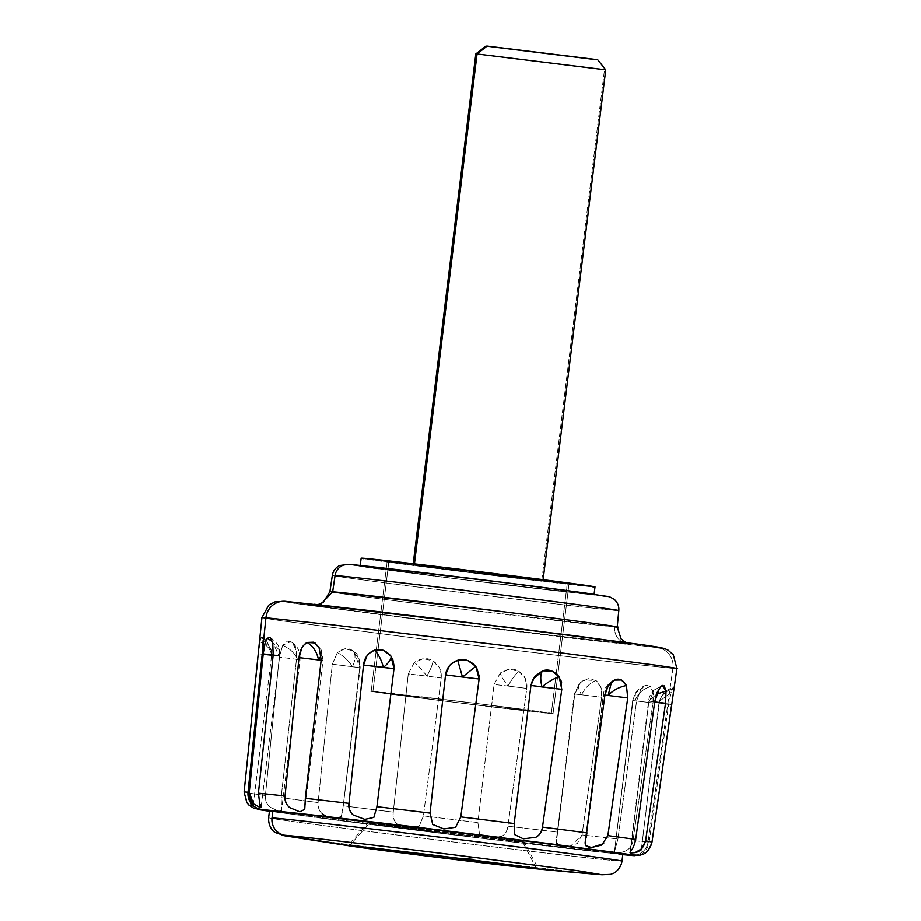 <?xml version="1.0" encoding="UTF-8"?>
<svg xmlns="http://www.w3.org/2000/svg" width="921" height="921" viewBox="0 0 921 921"><rect width="100%" height="100%" fill="white"/><g stroke="black" fill="none" stroke-linecap="round" stroke-linejoin="round"><path stroke-width="0.69" stroke-dasharray="4.61 3.45" d="M526.812 688.436C527.572 681.149 524.958 675.484 518.972 671.421C515.737 673.965 512.064 678.835 507.966 686.053L526.812 688.436L507.966 686.053C512.064 678.846 515.737 673.965 518.972 671.421C513.665 667.99 507.448 668.531 500.299 673.021C500.633 675.358 503.188 679.698 507.966 686.053L494.14 684.487L477.884 822.568L479.438 833.735L489.316 837.926L501.726 836.406C505.445 834.127 507.494 830.719 507.897 826.195L526.812 688.436L525.396 678.65L518.972 671.421L509.463 669.256L500.299 673.021L494.047 684.476L477.884 822.568A205.475 1.796 7 0 1 423.418 815.891L441.217 677.994C441.85 670.695 439.098 664.997 432.951 660.898C432.87 663.822 430.867 668.888 426.93 676.118L441.217 677.994L439.628 668.197L432.951 660.898C427.54 657.433 421.323 657.939 414.312 662.429C417.754 665.158 421.968 669.717 426.93 676.118C430.867 668.899 432.87 663.822 432.951 660.898L423.349 658.676L414.312 662.429L408.279 673.896L393.244 812.126A205.475 1.796 7 0 1 343.199 805.794L359.731 667.748L354.366 652.022L352.801 650.779C355.84 654.083 355.736 659.39 352.49 666.689L359.731 667.748L358.43 657.962L352.801 650.779C348.276 647.405 343.119 648.027 337.339 652.644C343.245 655.683 348.299 660.369 352.49 666.689C355.736 659.401 355.84 654.094 352.801 650.779L344.788 648.718L337.339 652.644L332.308 664.214L318.079 802.559A205.475 1.796 7 0 1 281.112 797.667L296.447 659.459C296.976 652.149 295.629 646.6 292.394 642.823L295.146 644.953L297.495 659.413C301.167 659.92 300.822 659.943 296.447 659.459L295.871 649.766L292.394 642.823L290.829 641.603L282.701 645.345C290 648.58 294.927 653.277 297.495 659.413C301.167 659.92 300.822 659.943 296.447 659.459L281.112 797.667A205.475 1.796 -173 0 0 318.079 802.559C317.837 807.636 319.334 811.493 322.557 814.106L326.425 816.536L333.839 818.562L341.207 816.501L343.199 805.794A205.475 1.796 -173 0 0 393.244 812.126C392.83 817.203 393.969 821.002 396.675 823.535L408.291 827.991L419.078 826.31L423.418 815.891A205.475 1.796 -173 0 0 477.884 822.568L479.438 833.735L489.316 837.926L501.726 836.406C505.007 834.599 507.057 831.191 507.897 826.195L526.812 688.436M601.712 697.255C602.622 689.99 600.711 684.418 596.002 680.538C590.096 682.772 585.284 687.515 581.554 694.791L601.712 697.255L581.554 694.791C585.284 687.527 590.096 682.772 596.002 680.538L584.144 679.917L580.437 682.588C577.559 684.522 577.939 688.597 581.554 694.791C577.939 688.574 577.559 684.51 580.437 682.588L574.796 694.123L557.355 832.066A205.475 1.796 7 0 1 507.897 826.195A205.475 1.796 -173 0 0 557.355 832.066L556.411 842.197C556.457 845.823 560.348 847.343 568.096 846.756L577.317 843.475L582.014 834.933L601.712 697.255L600.929 687.561L596.002 680.538L588.254 678.616L580.437 682.588L574.819 693.985L556.572 837.995L556.411 842.197L559.945 846.065L570.203 846.503L582.014 834.933L601.712 697.255M652.977 702.942C654.037 695.689 653.277 690.266 650.71 686.675C643.1 688.712 637.873 693.421 635.006 700.812L652.977 702.942L635.006 700.812C637.862 693.432 643.1 688.712 650.71 686.675L646.105 685.143L635.467 692.903L635.006 700.812L635.467 692.903L640.866 689.461L636.561 701.18L617.933 838.973A205.475 1.796 7 0 1 582.014 834.933A205.475 1.796 -173 0 0 617.933 838.973L614.445 851.994C615.85 853.157 618.831 853.088 623.379 851.787C628.893 850.048 632.094 846.318 632.98 840.585L652.977 702.942L653.15 693.375L650.71 686.675L646.082 685.155L640.866 689.461L636.561 701.18L617.933 838.973L614.445 851.994C615.389 853.18 618.371 853.111 623.379 851.787C628.157 850.474 631.357 846.744 632.98 840.585L652.977 702.942M673.113 694.929L673.642 688.747C665.584 690.762 660.714 695.539 659.045 703.08L671.789 704.185M659.735 687.63L660.829 686.421L653.91 690.197L649.535 701.203L648.925 701.042L654.75 701.664L648.925 701.042L630.471 851.361C632.301 849.761 634.039 845.789 635.686 839.445L654.75 701.664M630.471 851.361L648.925 701.042L656.558 694.181L648.925 701.042L649.535 701.203L653.91 690.197L660.829 686.421M603.635 694.802L604.947 694.929L603.635 694.802L586.044 838.11L603.635 694.802M614.503 680.089L611.532 681.977L614.503 680.089M604.936 695.067L603.29 694.791L604.936 695.067M529.851 694.422L531.049 684.74M278.89 655.729L273.18 654.866L278.89 655.729L279.593 650.491L272.697 642.628L279.593 650.491L278.89 655.729L272.478 641.741L278.89 655.729L273.157 655.107M262.312 654.578C262.876 647.267 262.83 641.868 262.163 638.391L265.962 640.832L271.511 650.583L271.58 655.568L262.312 654.578L262.163 638.391L261.529 636.918L259.826 641.799C267.205 645.08 271.085 649.662 271.465 655.533L262.312 654.578L247.887 792.889A205.475 1.796 -173 0 0 265.386 795.502A205.475 1.796 7 0 1 247.887 792.889L262.312 654.578M322.557 814.106C318.942 810.906 317.457 807.061 318.079 802.559L332.308 664.214L337.339 652.644C343.222 655.66 348.276 660.345 352.49 666.689L332.308 664.214L360.18 667.771L342.624 810.699L359.731 667.748M651.515 844.361L673.642 688.747L673.251 687.411L665.998 690.785L660.587 697.485L659.045 703.08C660.714 695.539 665.572 690.773 673.642 688.747C673.642 686.007 672.802 687.25 671.144 692.465L659.24 701.468L671.144 692.465L668.658 704.415L649.144 842.116C647.866 847.481 645.897 851.062 643.226 852.858L640.682 854.918L646.461 851.983L648.223 850.313M319.057 647.67L321.222 649.996L321.21 655.556L321.222 649.996L319.057 647.67M270.014 637.32L272.662 642.478M271.465 655.533C271.073 649.639 267.194 645.057 259.826 641.799L258.375 653.795L271.465 655.533L271.511 650.583L262.163 638.391L261.023 637.136L259.826 641.799L244.284 792.175L247.841 803.665L252.815 807.406L250.512 804.183L247.887 792.889L250.512 804.183L252.941 807.383L271.58 655.568L258.375 653.795L244.284 792.175L247.841 803.665L252.815 807.406M290.829 641.603L295.146 644.953C298.772 648.764 300.407 653.714 300.05 659.804L279.282 657.099L297.495 659.413L295.146 644.953L292.394 642.823L287.375 641.097L282.701 645.345L279.305 656.961L265.386 795.502C265.26 800.591 266.768 804.459 269.911 807.084L278.844 811.286C281.124 811.815 282.033 810.941 281.584 808.673L281.112 797.667L281.607 810.031L300.05 659.804L296.447 659.459M574.6 694.031L581.554 694.791L574.6 694.031L556.411 842.197L574.6 694.031M633.026 700.616L635.006 700.812L633.026 700.616L614.445 851.994L632.681 700.605L636.561 701.18L633.026 700.616M671.731 704.496L659.321 703.091L640.682 854.918C643.986 855.759 647.751 851.522 651.964 842.185L671.731 704.496M586.965 832.849L604.947 694.929M568.694 583.626A91.628 0.794 -173 0 0 483.191 572.39A91.628 0.794 -173 0 0 388.881 561.453L495.832 573.956L567.267 583.672C576.039 584.524 561.603 582.164 495.832 573.956L388.881 561.453C380.097 560.601 394.533 562.973 460.316 571.181L567.267 583.672L460.316 571.181L388.881 561.453L372.924 691.372L388.881 561.453L387.131 561.396L371.175 691.314L479.876 703.874C545.658 712.071 560.095 714.443 551.311 713.591L444.359 701.088C378.589 692.891 364.152 690.52 372.924 691.372L444.359 701.088L551.311 713.591L567.267 583.672L551.311 713.591L479.876 703.874L372.924 691.372A91.628 0.794 7 0 1 467.235 702.309A91.628 0.794 7 0 1 552.738 713.533M536.425 868.491L522.621 841.644L430.97 829.856L369.712 823.144L522.621 841.909C530.139 842.646 517.763 840.62 461.386 833.586L369.712 822.867L349.623 845.57L369.712 822.867C362.195 822.142 374.571 824.168 430.947 831.203L522.621 841.909L536.609 868.848M369.712 822.867L368.216 822.821L347.793 845.501M362.437 566.081L499.953 582.153L591.789 594.644L454.283 578.572L362.437 566.081A117.807 1.025 7 0 1 483.686 580.138A117.807 1.025 7 0 1 593.631 594.575M617.22 626.994L614.457 626.902C614.48 636.227 618.947 641.925 627.88 643.986C635.363 644.665 631.173 643.86 615.297 641.557L502.785 626.971L339.296 607.492L440.652 619.338L604.118 640.003L627.88 643.986L502.728 629.722L339.262 609.057L315.489 605.627L320.209 604.924L315.5 605.085C308.017 604.395 312.207 605.212 328.083 607.515L440.595 622.101L627.88 643.986C618.947 641.925 614.48 636.227 614.457 626.902L445.499 607.158C341.587 594.195 318.781 590.453 332.654 591.8M672.906 668.427L607.895 661.462L428.887 639.922L282.298 620.915C261.622 617.91 256.153 616.851 265.916 617.749C256.153 616.851 261.622 617.91 282.298 620.915L428.887 639.922L607.895 661.462L672.906 668.427L648.062 842.036A205.475 1.796 -173 0 0 649.144 842.116A205.475 1.796 7 0 1 648.062 842.036A15.703 15.404 -85.5 0 1 632.462 855.517A15.703 15.404 94.5 0 0 648.062 842.036L672.906 668.427A18.328 17.971 94.5 0 0 657.352 647.659A18.328 17.971 -85.5 0 1 672.906 668.427L676.9 668.565M314.314 604.28L286.028 601.413A18.328 17.971 94.5 0 0 285.142 601.321M285.752 835.98A162.959 1.428 -173 0 0 411.802 852.547A3926.81 762.692 -82.9 0 0 424.5 855.747A3926.81 762.692 97.1 0 1 411.802 852.547A162.959 1.428 -173 0 0 601.425 874.731M630.643 853.019L629.976 852.535M607.848 835.623L603.704 843.613M591.432 847.516L589.072 847.32M585.388 841.218L586.044 838.11M305.323 798.311L304.92 806.197M258.398 793.177L260.148 804.447M264.811 644.493L265.858 641.085M301.674 648.326L303.47 645.494M366.972 655.844L369.079 653.45M449.436 665.745L451.302 663.811M475.835 666.378L476.514 667.345M479.288 676.417L479.127 679.007M534.238 677.027L535.423 675.553M559.139 676.797L560.739 679.813M561.603 682.634L561.798 689.357M673.642 688.747L672.952 687.722L671.144 692.465L668.658 704.415L649.144 842.116L643.226 852.858L640.682 854.918L658.976 703.08L668.658 704.415L659.045 703.08L659.24 701.468L640.682 854.918M648.062 842.036A205.475 1.796 7 0 1 632.98 840.585A205.475 1.796 -173 0 0 648.062 842.036M622.792 854.653L269.404 811.263L482.88 838.536L622.792 854.653M602.023 874.777A162.959 1.428 7 0 1 411.802 852.547A162.959 1.428 7 0 1 290.955 836.786M269.231 817.952A178.018 1.554 -173 0 0 435.368 839.779A178.018 1.554 -173 0 0 618.59 861.02A178.018 1.554 7 0 1 435.368 839.779A178.018 1.554 7 0 1 269.231 817.952M270.106 810.906A178.018 1.554 -173 0 0 436.232 832.734A178.018 1.554 -173 0 0 619.453 853.974C624.035 854.331 624.035 854.124 619.465 853.364M272.881 810.814C268.31 810.457 268.299 810.653 272.869 811.424L411.664 829.694L619.453 853.974M657.352 647.659L576.834 638.84L434.724 621.64L286.017 602.058C281.124 601.24 281.124 601.022 286.028 601.413C277.129 600.596 282.114 601.563 300.983 604.303L434.724 621.64L657.352 647.659C662.257 648.039 662.257 647.82 657.364 647.003L629.112 642.927M332.815 575.59A144.321 1.255 -173 0 0 467.477 593.285A144.321 1.255 -173 0 0 616.045 610.508A144.321 1.255 7 0 1 467.477 593.285A144.321 1.255 7 0 1 332.815 575.59M614.457 626.902A144.747 1.266 7 0 1 465.45 609.621A144.747 1.266 7 0 1 330.386 591.881M349.37 564.446L368.791 567.704L451.681 578.365L604.855 596.267L585.434 593.02L502.555 582.348L368.826 566.427L349.37 564.446L368.791 567.704L502.498 584.605L604.855 596.267M591.789 594.644A117.807 1.025 7 0 1 470.539 580.587A117.807 1.025 7 0 1 360.595 566.139M361.562 558.345A117.807 1.025 -173 0 0 471.494 572.793A117.807 1.025 -173 0 0 592.744 586.85C595.772 587.08 595.772 586.953 592.756 586.447M363.392 558.287C360.364 558.045 360.364 558.184 363.392 558.69L500.863 576.385L592.744 586.85M522.621 841.909L524.118 841.955L538.451 868.906M387.453 561.511A91.628 0.794 -173 0 0 472.957 572.747A91.628 0.794 -173 0 0 567.267 583.672L569.017 583.73L553.061 713.648L551.311 713.591L567.267 583.361L495.832 573.956L388.881 561.453L378.059 649.535L388.881 561.453L460.316 571.181L567.267 583.672L551.311 713.591A91.628 0.794 7 0 1 457 702.654A91.628 0.794 7 0 1 371.497 691.418M393.244 812.126C392.519 816.628 393.658 820.427 396.675 823.535L408.291 827.991L419.078 826.31L423.418 815.891L441.217 677.994L408.279 673.896L393.244 812.126M414.312 662.429L408.279 673.896L426.93 676.118C421.945 669.694 417.743 665.135 414.312 662.429M326.115 816.363L333.839 818.562L339.837 817.963M341.207 816.501L342.624 810.699M297.495 659.413C294.904 653.254 289.977 648.557 282.701 645.345L279.282 657.099L265.386 795.502C264.868 800.015 266.376 803.872 269.911 807.084L278.844 811.286L281.607 810.031M321.141 660.265L323.018 660.415L321.141 660.265M394.153 666.424L389.997 701.411M649.535 701.203L654.716 701.906L649.535 701.203M665.538 703.276L645.575 840.919M646.105 685.143L639.968 688.114L635.467 692.903L632.681 700.605L614.445 851.994M500.299 673.021L494.047 684.476L507.966 686.053C503.177 679.675 500.621 675.335 500.299 673.021M414.358 564.631L532.085 578.883L465.381 571.573L414.358 564.631L542.803 580.46M541.778 580.495L604.475 69.846L541.778 580.495L413.345 564.665M551.311 713.591L479.876 703.874L372.924 691.372L444.359 701.088L551.311 713.591M487.082 46.085L596.67 59.738L486.161 46.108M476.042 54.005L604.475 69.846L475.984 53.994M662.464 685.443L653.91 690.197C650.986 692.88 649.213 696.495 648.58 701.031L629.987 852.432M615.067 679.859L614.031 680.285C607.549 683.762 603.969 688.597 603.29 694.791L585.111 842.807M266.215 640.245L271.511 650.583L271.58 655.568M354.366 652.022C357.855 653.634 359.789 658.883 360.18 667.771M584.144 679.917L579.608 683.175L574.255 694.02L556.572 837.995M315.04 642.973L321.222 649.996L323.018 660.415L304.793 808.788M269.957 637.286C276.335 641.879 279.535 646.277 279.593 650.491L279.708 655.787L261.115 807.222M261.529 636.918L266.204 640.233M625.704 642.467L628.824 643.629L555.754 633.66L461.905 621.928L314.602 605.039L317.906 604.671M622.792 854.665L446.604 834.115L269.404 811.274M543.033 580.541L543.137 579.689M553.061 713.648L569.017 583.73M371.175 691.314L387.131 561.396M413.115 564.585L413.218 563.744"/><path stroke-width="1.38" d="M671.789 704.185L673.113 694.929M654.75 701.664L657.168 692.373L660.829 686.421L662.464 685.443L666.033 691.072L665.561 703.126L645.575 840.919A205.475 1.796 7 0 1 651.987 842.162A205.475 1.796 -173 0 0 645.575 840.919C643.445 847.873 639.957 851.775 635.11 852.616L630.643 853.019L630.471 851.361C632.635 849.335 634.373 845.374 635.686 839.445L654.75 701.664L659.735 687.63M589.072 847.32L585.445 845.547L585.111 842.807L604.947 694.929C606.202 687.711 609.38 682.76 614.503 680.089L614.031 680.285M611.532 681.977L608.125 695.493L604.936 695.067L608.125 695.493L611.532 681.977M451.302 663.811L457.714 660.299L467.718 660.495L475.835 666.378L479.127 679.007L462.48 677.062L457.714 660.299C463.873 658.262 469.917 660.288 475.835 666.378L462.48 677.062L445.545 674.886C446.639 667.633 450.691 662.775 457.714 660.299L462.48 677.062L479.127 679.007L460.811 816.881A205.475 1.796 7 0 1 514.217 823.535L530.945 685.454L532.729 679.525L542.653 670.845C540.408 673.642 540.167 679.007 541.951 686.962L530.945 685.454L534.779 676.325L542.653 670.845C548.421 668.784 553.912 670.764 559.139 676.797C553.774 678.547 548.053 681.943 541.951 686.962C540.167 679.019 540.408 673.642 542.653 670.845L551.898 670.995L559.139 676.797L561.798 689.357L542.492 827.116C541.571 832.124 539.326 835.531 535.757 837.327L523.301 838.824L514.77 834.656L514.217 823.535A205.475 1.796 -173 0 0 460.811 816.881L455.561 827.3L443.83 828.935L432.72 824.479L430.038 813.105A205.475 1.796 -173 0 0 376.908 806.692L373.845 817.388L364.797 819.379L353.088 814.912C350.026 812.287 348.656 808.442 348.967 803.377A205.475 1.796 -173 0 0 305.323 798.311A205.475 1.796 7 0 1 348.967 803.377L363.507 665.043C364.451 657.778 368.078 652.851 374.363 650.261C378.301 653.795 381.317 659.54 383.435 667.518L363.507 665.043L366.972 655.844M304.92 806.197L304.724 809.306L299.855 811.838L289.643 807.59C286.396 804.954 284.854 801.097 285.026 796.02L299.014 657.629C299.809 650.341 302.479 645.287 307.027 642.467C313.186 646.254 317.02 652.091 318.505 659.966L299.014 657.629L301.674 648.326M273.157 655.107L263.21 653.922C263.878 646.623 265.26 641.407 267.332 638.265L272.478 641.741L267.332 638.265L269.957 637.286M622.239 853.882A178.018 1.554 -173 0 0 456.102 832.054A178.018 1.554 -173 0 0 272.881 810.814L272.017 817.86A15.703 15.404 94.5 0 0 284.762 835.266A3926.81 3851.887 94.5 0 0 349.623 845.57L461.732 858.671L536.609 868.848A3926.81 3851.887 94.5 0 0 602.023 874.777L577.893 870.736L474.971 857.486A3926.81 762.692 97.1 0 1 461.732 858.671A3926.81 762.692 -82.9 0 0 474.971 857.486L577.893 870.736L602.023 874.777A3926.81 3851.887 -85.5 0 1 536.609 868.848L424.5 855.747A96.049 0.84 7 0 1 354.401 846.629A96.049 0.84 7 0 1 349.623 845.57A96.049 0.84 -173 0 0 347.793 845.501A96.049 0.84 -173 0 0 424.5 855.747A96.049 0.84 7 0 0 531.693 868.399A96.049 0.84 7 0 0 536.609 868.848C545.819 869.746 530.68 867.26 461.732 858.671A96.049 0.84 7 0 0 349.623 845.57A3926.81 3851.887 -85.5 0 1 284.762 835.266A162.959 1.428 7 0 1 474.971 857.486A162.959 1.428 -173 0 0 284.762 835.266A162.959 1.428 -173 0 0 285.752 835.98M660.829 686.421L664.225 685.892L666.033 691.072L656.558 694.181L666.033 691.072L665.538 703.276L654.716 701.906L665.538 703.276M604.947 694.929L608.251 685.742L614.503 680.089C618.935 677.879 622.907 679.698 626.418 685.535C619.085 687.02 612.983 690.347 608.125 695.493L627.742 697.945L607.848 835.623A205.475 1.796 7 0 1 635.686 839.445A205.475 1.796 -173 0 0 607.848 835.623L601.735 845.075L591.432 847.516M369.079 653.45L374.363 650.261C379.913 648.119 385.427 650.065 390.918 656.074L391.103 656.719C391.08 659.424 388.524 663.016 383.435 667.518C381.329 659.551 378.301 653.795 374.363 650.261L383.435 650.307L390.918 656.074L394.015 668.519L376.908 806.692A205.475 1.796 7 0 1 430.038 813.105L445.545 674.886L449.436 665.745M303.47 645.494L307.027 642.467L315.04 642.973L319.057 647.67L321.176 659.977L305.323 798.311L304.724 809.306L299.855 811.838L289.643 807.59C286.005 804.378 284.462 800.522 285.026 796.02A205.475 1.796 -173 0 0 258.398 793.177A205.475 1.796 7 0 1 285.026 796.02L299.014 657.629L318.505 659.966C317.02 652.103 313.198 646.266 307.027 642.467L313.601 642.179L319.057 647.67L321.176 659.977L305.323 798.311M321.21 655.556L318.505 659.966L321.141 660.265L318.505 659.966L321.21 655.556M272.662 642.478L273.18 654.866L258.398 793.177L260.24 807.602L253.356 803.791C250.524 801.212 249.165 797.39 249.269 792.313A205.475 1.796 -173 0 0 248.025 792.21A15.703 15.404 94.5 0 0 261.437 809.386L482.949 835.278L616.022 852.524C634.799 855.252 639.761 856.208 630.897 855.402A15.703 15.404 94.5 0 0 632.462 855.517A15.703 15.404 -85.5 0 1 630.897 855.402L622.792 854.653L630.897 855.402C635.778 855.782 635.778 855.563 630.92 854.746L550.85 843.855L409.454 826.252L261.437 809.386A15.703 15.404 -85.5 0 1 248.025 792.21A205.475 1.796 7 0 1 249.269 792.313L263.21 653.922L264.811 644.493M648.223 850.313L651.515 844.361M594.586 586.781A117.807 1.025 -173 0 0 484.653 572.344A117.807 1.025 -173 0 0 363.392 558.287C360.364 558.045 360.364 558.184 363.392 558.69M317.906 604.671L323.248 602.322L329.891 591.708L332.654 591.8L335.071 575.521A13.09 12.836 -85.5 0 1 348.737 564.389A13.09 12.836 94.5 0 0 335.071 575.521A144.321 1.255 7 0 1 483.594 592.733A144.321 1.255 7 0 1 618.29 610.427A144.321 1.255 -173 0 0 483.594 592.733A144.321 1.255 -173 0 0 335.071 575.521L332.654 591.8A144.747 1.266 7 0 1 481.614 609.069A144.747 1.266 7 0 1 616.713 626.821M604.855 596.267L585.434 593.02L502.555 582.348L349.37 564.446A13.09 12.836 -85.5 0 0 348.737 564.389M332.654 591.8L320.209 604.924L332.654 591.8L501.611 611.544C605.523 624.507 628.329 628.249 614.457 626.902M265.916 617.749L330.927 624.714L509.935 646.266L656.523 665.273C677.2 668.266 682.668 669.325 672.906 668.427C682.668 669.325 677.2 668.266 656.523 665.273L509.935 646.266L330.927 624.714L265.916 617.749L248.025 792.21L265.916 617.749L261.921 617.611L265.916 617.749A18.328 17.971 -85.5 0 1 285.142 601.321A18.328 17.971 94.5 0 0 265.916 617.749M269.404 811.263L261.426 810.031C256.556 809.225 256.556 809.006 261.437 809.386L269.404 811.263L253.805 808.247L248.843 805.023L246.851 802.675L244.1 792.083A205.475 1.796 7 0 1 248.025 792.21A205.475 1.796 -173 0 0 244.1 792.083L261.921 617.611L268.736 605.132L274.93 601.897L285.222 601.332L369.666 610.588L575.982 635.939L654.681 646.554L664.26 648.442L668.082 650.168L673.309 654.808L676.9 668.565L672.906 668.427M657.352 647.659C666.251 648.465 661.266 647.498 642.398 644.769L508.657 627.431L286.028 601.413A18.328 17.971 -85.5 0 0 285.142 601.321M284.762 835.266A15.703 15.404 -85.5 0 1 272.017 817.86A178.018 1.554 7 0 1 455.239 839.1A178.018 1.554 7 0 1 621.364 860.928A178.018 1.554 -173 0 0 455.239 839.1A178.018 1.554 -173 0 0 272.017 817.86L272.881 810.814C268.31 810.457 268.299 810.653 272.869 811.424M630.471 851.361L629.987 852.432L635.11 852.616L641.707 848.759L645.575 840.919M603.704 843.613L591.478 847.527L585.445 845.547L585.388 841.218M586.044 838.11L586.965 832.849A205.475 1.796 -173 0 0 542.492 827.116A205.475 1.796 7 0 1 586.965 832.849M265.858 641.085L267.332 638.265L270.302 637.516L272.697 642.628L273.18 654.866L258.398 793.177M476.514 667.345L479.288 676.417M560.739 679.813L561.603 682.634M614.503 680.089L621.41 679.974L626.418 685.535L627.754 697.807L607.848 835.623M619.453 853.974C624.035 854.331 624.035 854.124 619.465 853.364L480.67 835.094L272.881 810.814M629.112 642.927L434.793 618.359L314.314 604.28M592.744 586.85C595.772 587.08 595.772 586.953 592.756 586.447L455.285 568.752L363.392 558.287M538.451 868.906L536.425 868.491M322.557 814.106L326.115 816.363M339.837 817.963L341.207 816.501M260.148 804.447L260.24 807.602L253.356 803.791L249.269 792.313L263.21 653.922L278.89 655.729M261.15 806.923L260.24 807.602M376.908 806.692L373.845 817.388L364.797 819.379L353.088 814.912C349.669 811.712 348.299 807.867 348.967 803.377L363.507 665.043L394.004 668.658L376.908 806.692M479.127 679.007L460.811 816.881L455.561 827.3L443.83 828.935L432.72 824.479L430.038 813.105L445.545 674.886L462.48 677.062L475.835 666.378M542.492 827.116C542.055 831.651 539.81 835.048 535.757 837.327L523.301 838.824L514.77 834.656L514.217 823.535L530.945 685.454L561.798 689.357L542.492 827.116M391.103 656.719L392.795 659.505L394.004 668.658L383.435 667.518C388.535 663.005 391.091 659.401 391.103 656.719M561.798 689.357L541.951 686.962C548.076 681.92 553.809 678.535 559.139 676.797M626.418 685.535L627.742 697.945L608.125 695.493C613.018 690.324 619.108 687.008 626.418 685.535M597.487 59.692L487.082 46.085L477.066 53.971L605.431 69.789M605.5 69.812L477.066 53.971L414.968 559.657M596.67 59.738L485.977 46.085M414.45 563.882L477.066 53.971L487.082 46.085M532.729 679.525L530.945 685.454M594.045 594.713L595.001 586.919M625.704 642.467L621.111 638.909L617.22 626.994L618.797 610.6C619.177 606.202 617.611 602.415 614.111 599.249L609.426 596.739L565.862 590.407C496.88 581.324 364.048 565.39 348.794 564.389L339.619 565.54C335.451 567.773 333.022 571.066 332.32 575.429L329.891 591.708M602.069 874.777L610.6 874.374L613.49 873.246C613.041 873.925 620.789 869.643 621.986 861.135L622.861 854.089M354.032 846.572L285.222 835.9L275.16 832.515C274.4 832.308 268.161 827.737 268.61 817.744L269.485 810.699M532.142 868.445L601.494 874.731M622.792 854.665L640.153 855.206C641.189 854.354 647.889 855.379 651.987 842.162L676.9 668.565M360.192 566.001L361.147 558.207M392.795 659.505L394.153 666.424M597.741 59.773L605.73 69.881L543.033 580.541M413.115 564.585L475.812 53.936L486.012 46.05"/></g></svg>
